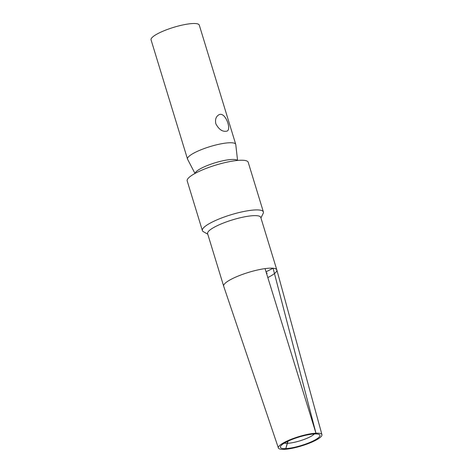 <?xml version="1.0" encoding="UTF-8"?>
<svg xmlns="http://www.w3.org/2000/svg" width="473" height="473" viewBox="0 0 473 473"><rect width="100%" height="100%" fill="white"/><g stroke="black" fill="none" stroke-linecap="round" stroke-linejoin="round"><path stroke-width="0.71" d="M285.816 448.593L284.344 449.35A22.781 4.836 163 0 0 308.851 443.372A22.781 4.836 163 0 0 321.942 434.64A22.781 4.836 163 0 0 315.964 433.197L314.492 433.954A20.658 4.381 -17 0 1 319.151 434.468A20.658 4.381 -17 0 1 310.028 442.367A20.658 4.381 -17 0 1 285.816 448.593L288.075 441.161M235.731 144.342L199.281 25.11A25.211 5.351 163 0 0 173.603 27.363A25.211 5.351 163 0 0 151.058 39.85L187.509 159.082A25.211 5.351 -17 0 1 201.924 149.415A25.211 5.351 -17 0 1 229.121 142.775A25.211 5.351 -17 0 1 235.731 144.342A25.211 5.351 -17 0 1 235.773 144.549L237.57 160.442M194.988 173.461L187.592 159.277A25.211 5.351 -17 0 1 187.509 159.082M215.842 123.796C214.979 119.545 215.972 116.553 218.816 114.833C225.124 111.007 231.758 129.348 227.105 131.062C222.789 132.15 219.029 129.726 215.842 123.796M195.148 173.366A22.178 4.706 -17 0 1 208.77 164.959A22.178 4.706 -17 0 1 231.782 159.466A22.178 4.706 -17 0 1 237.387 160.459M260.936 217.952L263.183 213.382A31.898 6.77 163 0 0 263.384 211.939A31.898 6.77 163 0 0 230.907 214.789A31.898 6.77 163 0 0 202.379 230.588A31.898 6.77 163 0 0 203.355 231.675L207.777 234.206M268.197 277.367A27.795 5.901 163 0 0 276.835 269.947A27.795 5.901 163 0 0 276.823 269.912L260.765 217.397A27.795 5.901 163 0 0 232.462 219.88A27.795 5.901 163 0 0 207.606 233.65L223.664 286.165A27.795 5.901 163 0 0 223.676 286.2L278.372 447.961A22.781 4.836 163 0 0 284.332 449.35L285.804 448.599A20.658 4.381 -17 0 1 280.59 446.258A20.658 4.381 -17 0 1 294.23 438.631A20.658 4.381 -17 0 1 314.48 433.954L315.952 433.197A22.781 4.836 163 0 0 291.321 439.228A22.781 4.836 163 0 0 278.372 447.961M276.823 269.912A27.795 5.901 163 0 0 273.081 268.232A27.795 5.901 163 0 0 265.051 268.617A27.795 5.901 163 0 0 236.938 276.575A27.795 5.901 163 0 0 223.664 286.165M263.384 211.939L248.201 162.257A31.898 6.77 163 0 0 215.718 165.112A31.898 6.77 163 0 0 187.196 180.911L202.379 230.588M266.719 273.962A17.466 3.707 163 0 0 266.955 272.968M266.051 271.821L273.081 268.232L315.964 433.197L265.051 268.617M287.779 441.297L285.804 448.599M314.303 433.96A16.573 3.518 -17 0 1 302.945 439.855A16.573 3.518 -17 0 1 287.578 443.325M287.383 443.331A16.573 3.518 -17 0 1 284.32 443.13M321.942 434.64L276.835 269.947"/></g></svg>
